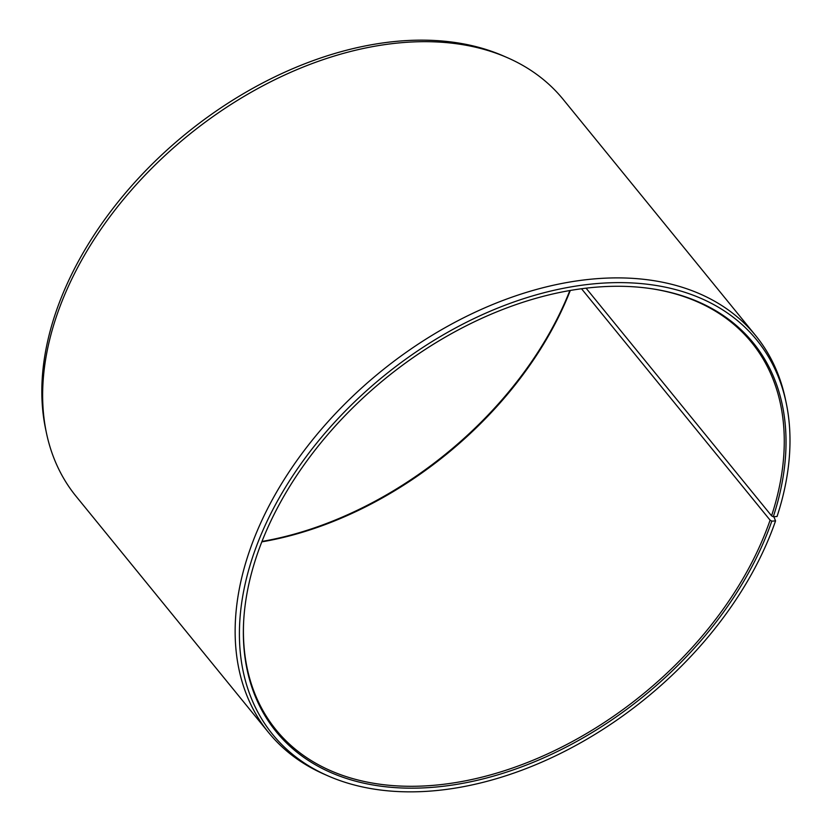 <?xml version="1.0" encoding="UTF-8"?>
<svg xmlns="http://www.w3.org/2000/svg" width="832" height="832" viewBox="0 0 832 832"><rect width="100%" height="100%" fill="white"/><g stroke="black" fill="none" stroke-linecap="round" stroke-linejoin="round"><path stroke-width="1.25" d="M652.09 288.798A306.686 204.017 -39.2 0 1 751.598 342.451A306.686 204.017 -39.2 0 1 771.566 515.809L773.282 516.776L777.057 516.474A312.208 207.688 -39.2 0 0 786.188 402.865L785.356 398.902A314.163 208.988 -39.2 0 0 755.695 335.639L563.202 99.424A314.163 208.988 -39.2 0 0 507.229 57.616A314.163 208.988 -39.2 0 0 57.169 314.309A314.163 208.988 -39.2 0 0 46.467 433.098A314.163 208.988 -39.2 0 0 76.118 496.361L268.611 732.576A314.163 208.988 -39.2 0 1 249.662 550.524A314.163 208.988 -39.2 0 1 488.436 306.29A314.163 208.988 -39.2 0 1 755.695 335.639M586.082 288.184L771.566 515.809M46.467 433.098L45.635 429.135A312.208 207.688 -39.2 0 1 56.264 311.095A312.208 207.688 -39.2 0 1 503.516 55.994L507.229 57.616M581.526 288.756L770.099 520.156L771.815 521.144L775.559 520.905L773.874 516.724M775.559 520.905A312.208 207.688 -39.2 0 1 328.297 776.006L324.594 774.384A314.163 208.988 -39.2 0 1 268.611 732.576M328.297 776.006A312.208 207.688 -39.2 0 1 253.833 553.54A312.208 207.688 -39.2 0 1 536.536 294.767A312.208 207.688 -39.2 0 1 786.188 402.865M771.815 521.144A307.726 204.703 -39.2 0 1 464.942 782.912A307.726 204.703 -39.2 0 1 243.61 622.294A307.726 204.703 -39.2 0 1 257.587 553.311A307.726 204.703 -39.2 0 1 652.746 288.891A307.726 204.703 -39.2 0 1 773.282 516.776M770.099 520.156A306.686 204.017 -39.2 0 1 537.004 758.576A306.686 204.017 -39.2 0 1 276.11 729.924A306.686 204.017 -39.2 0 1 243.641 621.639M569.847 290.555A307.726 204.703 -39.2 0 1 261.976 541.445M570.284 290.482A306.686 204.017 -39.2 0 1 261.81 541.861"/></g></svg>
